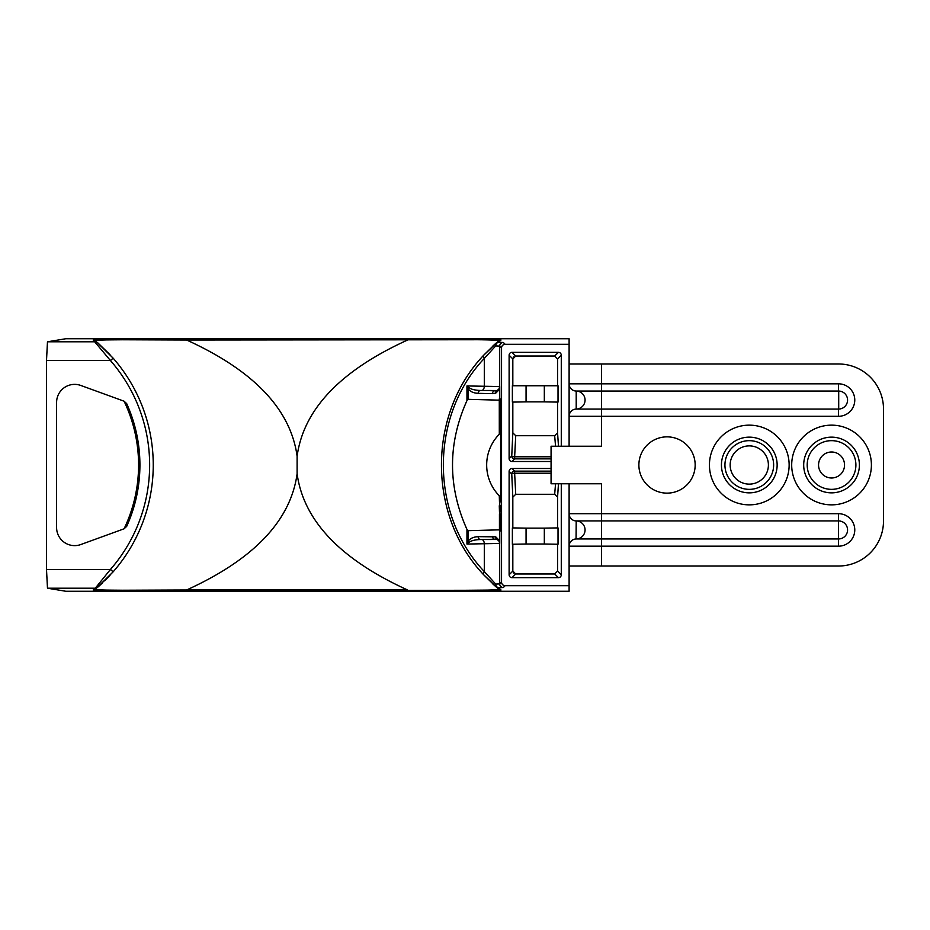 <?xml version="1.0" encoding="UTF-8"?>
<svg xmlns="http://www.w3.org/2000/svg" width="930" height="930" viewBox="0 0 930 930"><rect width="100%" height="100%" fill="white"/><g stroke="black" fill="none" stroke-linecap="round" stroke-linejoin="round"><path stroke-width="1.4" d="M500.7 446.958L500.7 483.042M500.619 497.062L500.619 432.938A43.826 43.826 0 0 0 500.619 497.062M667.031 436.856A28.144 28.144 0 0 0 642.653 479.066A28.144 28.144 0 0 0 691.397 479.066A28.144 28.144 0 0 0 667.031 436.856M569.114 363.979L838.476 363.979A45.024 45.024 0 0 1 883.5 409.002L883.5 520.998A45.024 45.024 0 0 1 838.476 566.021L569.114 566.021M576.054 520.928L576.205 520.928A7.219 7.219 0 0 1 569.114 513.709L601.582 513.709L601.582 483.763L551.072 483.763L551.072 446.237L601.582 446.237L601.582 416.291L838.546 416.291A16.229 16.229 0 0 0 854.775 400.063A16.229 16.229 0 0 0 838.546 383.823L569.114 383.823A7.219 7.219 0 0 0 576.205 391.042L601.582 391.042L601.582 363.979M569.114 416.291A7.219 7.219 0 0 1 576.205 409.072L601.582 409.072L601.582 391.042L838.546 391.042A9.021 9.021 0 0 1 847.567 400.063A9.021 9.021 0 0 1 838.546 409.072L601.582 409.072L601.582 416.291L569.114 416.291A7.219 7.219 0 0 1 576.205 409.072L576.205 391.042A9.021 9.021 0 0 1 585.063 400.063A9.021 9.021 0 0 1 576.205 409.072L576.054 409.072M569.114 513.709A7.219 7.219 0 0 0 576.205 520.928L576.054 538.958M838.709 538.958L838.546 538.958A9.021 9.021 0 0 0 847.567 529.937A9.021 9.021 0 0 0 838.546 520.928L838.709 520.928M838.546 513.709L838.546 520.928L601.582 520.928L601.582 513.709L838.546 513.709A16.229 16.229 0 0 1 854.775 529.937A16.229 16.229 0 0 1 838.546 546.177L569.114 546.177A7.219 7.219 0 0 1 576.205 538.958L601.582 538.958L601.582 566.021M838.546 520.928L838.546 538.958L601.582 538.958L601.582 520.928L576.205 520.928A9.021 9.021 0 0 1 585.063 529.937A9.021 9.021 0 0 1 576.205 538.958M749.289 484.123A19.123 19.123 0 0 1 732.724 455.444A19.123 19.123 0 0 1 765.843 455.444A19.123 19.123 0 0 1 749.289 484.123M749.289 489.354A24.354 24.354 0 0 0 770.377 452.829A24.354 24.354 0 0 0 728.202 452.829A24.354 24.354 0 0 0 749.289 489.354M749.289 492.853A27.854 27.854 0 0 0 777.143 465A27.854 27.854 0 0 0 749.289 437.147A27.854 27.854 0 0 0 721.436 465A27.854 27.854 0 0 0 749.289 492.853M831.548 477.985A12.985 12.985 0 0 1 820.295 458.502A12.985 12.985 0 0 1 842.801 458.502A12.985 12.985 0 0 1 831.548 477.985M831.548 489.354A24.354 24.354 0 0 0 852.636 452.829A24.354 24.354 0 0 0 810.46 452.829A24.354 24.354 0 0 0 831.548 489.354M831.548 492.853A27.854 27.854 0 0 0 859.401 465A27.854 27.854 0 0 0 831.548 437.147A27.854 27.854 0 0 0 803.694 465A27.854 27.854 0 0 0 831.548 492.853M569.114 483.763L569.114 585.691L505.153 585.691L503.316 587.528L498.91 587.679A3.604 3.208 89 0 1 495.702 584.075L499.701 583.924L501.549 582.075L501.549 347.925L499.701 346.076L495.702 345.925L484.321 358.41C429.707 415.954 429.707 514.046 484.321 571.59L495.702 584.075L495.981 586.795A3.604 3.604 -48.6 0 0 498.364 587.702L501.003 589.969A3.604 3.604 -49.9 0 1 498.666 589.12L483.577 574.635C427.405 515.441 427.405 414.559 483.577 355.365L498.666 340.88L484.193 354.702C427.207 414.024 427.207 515.976 484.193 575.298L498.666 589.12C500.956 589.655 494.132 590.038 478.206 590.259L186.639 590.806L186.639 589.98L407.584 589.98C340.368 559.349 303.552 520.614 297.112 473.789C290.672 520.614 253.855 559.349 186.639 589.98L115.983 590.259C100.091 590.038 93.279 589.655 95.558 589.12L113.158 571.822L97.79 587.19M569.114 585.691L569.114 591.271L65.879 591.271L47.477 588.213L46.5 569.451L46.5 360.549L47.477 341.787L95.278 341.787A3.604 3.604 -48.9 0 1 97.65 342.682L113.158 358.178L95.558 340.88A3.604 3.604 130.1 0 0 93.221 340.031L186.639 339.194L479.276 339.404L501.003 340.031L498.364 342.298L503.316 342.473L505.153 344.309A3.604 3.604 45 0 0 501.549 347.925M126.689 403.632L124.074 401.202L80.817 385.462A18.054 18.042 20 0 0 56.602 402.411L56.602 527.589A18.054 18.042 -20 0 0 80.817 544.538L124.074 528.798L126.689 526.368A149.021 149.021 0 0 0 126.689 403.632L124.911 402.946L123.957 401.167M500.049 496.515L500.061 497.12M499.48 497.12L500.201 497.12L500.201 501.991L499.48 501.991L499.329 495.806M499.77 389.112L495.725 393.158L492.505 393.646A2.883 2.406 91.2 0 1 494.853 390.763L480.496 390.461A2.883 2.406 91.2 0 0 478.148 393.344C473.37 393.088 470.01 391.518 468.081 388.624L466.953 385.95L468.941 387.577C471.161 389.345 475.021 390.309 480.496 390.461L496.98 390.507L498.805 389.24L499.759 386.543L499.77 398.912M499.77 501.991L499.77 505.757M499.77 512.023L499.77 513.802M478.148 536.657A2.883 2.406 88.8 0 0 480.496 539.54C475.021 539.691 471.161 540.656 468.941 542.423L466.953 544.05L468.081 541.376C470.01 538.482 473.37 536.912 478.148 536.657L495.725 536.843L499.77 540.888L499.77 531.088M499.77 540.888L499.759 543.457L498.805 540.76L496.98 539.493L480.496 539.54L494.853 539.237A2.883 2.406 88.8 0 1 492.505 536.354M500.619 485.274L500.619 444.726M500.201 513.802L500.201 531.088L499.445 531.088L499.48 513.802L500.201 513.802M499.48 505.757L500.201 505.757L500.201 512.023L499.48 512.023L499.282 505.757L499.48 512.023M499.55 398.912L500.27 398.912L500.27 420.093L499.55 420.093L499.282 398.912L499.305 434.217M500.201 433.334L500.27 420.093M557.57 527.961L557.57 497.178L554.675 494.295L555.547 483.763M555.547 446.237L554.675 435.705L557.57 432.822L557.57 402.039M557.57 385.811L557.57 358.934L554.687 356.039L515.708 356.039L512.825 358.922L512.825 385.811M499.759 543.457L466.953 544.05L466.953 529.391L468.081 530.67L468.081 541.376A2.883 1.744 30.4 0 0 468.941 542.423M466.953 529.391C447.714 486.46 447.714 443.54 466.953 400.609L466.953 385.95L499.759 386.543M499.282 400.156L467.569 399.319L466.953 400.609M512.825 544.19L512.825 571.067L515.708 573.961L554.675 573.961L557.57 571.078L557.57 544.19M561.278 446.237L561.278 355.214L557.57 358.922M512.825 402.039L512.825 432.822L515.72 435.705L514.639 456.781L551.072 456.781M551.072 473.219L514.639 473.219L515.72 494.295L512.825 497.178L512.825 527.961M557.57 571.067L561.278 574.787A2.895 2.883 45 0 1 558.395 577.67L512 577.67A2.895 2.883 -45 0 1 509.117 574.787L509.117 471.382A2.895 2.883 -135 0 1 512 468.499L551.072 468.499M509.117 574.787L512.825 571.067L513.697 573.136M569.114 446.237L569.114 338.729L65.879 338.729L47.477 341.787M569.114 344.309L505.153 344.309M554.675 356.039L558.395 352.331L512 352.331L515.708 356.039M558.023 544.248L544.329 544.015L544.329 528.135L558.023 527.903L558.023 544.248M526.066 544.015L512.372 544.248L512.372 527.903L526.066 528.135L526.066 544.015L544.329 544.015M526.066 385.985L526.066 401.865L512.372 402.097L512.372 385.752L558.023 385.752L558.023 402.097L544.329 401.865L544.329 385.985M513.697 356.864L512.825 358.934L509.117 355.214A2.895 2.883 45 0 1 512 352.331M509.117 458.618L511.756 455.979A2.883 2.883 -135 0 0 514.639 458.862L512 461.501A2.895 2.883 135 0 1 509.117 458.618L509.117 355.214M561.278 574.787L561.278 483.763M512 461.501L551.072 461.501M501.003 340.031A3.604 3.604 49.9 0 0 498.666 340.88C500.956 340.345 494.144 339.962 478.206 339.741L186.639 340.02C253.855 370.651 290.672 409.386 297.112 456.212C303.552 409.386 340.368 370.651 407.584 340.02L407.584 339.194M297.112 473.789L297.112 456.212M186.639 339.194L186.639 340.02L115.983 339.741C100.091 339.962 93.279 340.345 95.558 340.88M123.957 528.833L124.911 527.054A147.684 147.684 0 0 0 124.911 402.946M558.395 352.331A2.895 2.883 -45 0 1 561.278 355.214M501.549 582.075A3.604 3.604 -45 0 0 505.153 585.691M526.066 401.865L544.329 401.865M499.445 529.844L468.081 530.67M526.066 528.135L544.329 528.135M554.792 494.295L515.604 494.295M515.604 435.705L554.792 435.705M512 468.499L514.639 471.138A2.883 2.883 -45 0 0 511.756 474.021L509.117 471.382M551.072 471.138L514.639 471.138L514.639 473.219A2.883 0.814 -0.6 0 0 511.756 474.021L512.825 497.178M512.825 432.822L511.756 455.979A2.883 0.814 -179.4 0 0 514.639 456.781L514.639 458.862L551.072 458.862M499.445 531.088L499.445 513.802M499.48 501.991L499.282 495.76M499.387 434.136L499.352 430.079L499.352 434.171M500.201 430.032L499.48 430.032L499.55 420.093M499.48 434.031L499.48 430.032M499.491 415.594L499.491 412.618M499.398 415.594L499.398 412.618M498.91 342.321A3.604 3.208 -89 0 0 495.702 345.925L495.981 343.205A3.604 3.604 48.6 0 1 498.364 342.298M481.821 390.461A4.511 2.592 -90 0 0 484.321 385.95L484.321 358.41A4.511 1.93 -137.5 0 1 483.577 355.365M481.821 539.54A4.511 2.592 90 0 1 484.321 544.05L484.321 571.59A4.511 1.93 137.5 0 0 483.577 574.635M495.725 536.843A2.883 2.348 111.2 0 0 496.98 539.493A4.511 4.511 18.5 0 1 499.701 543.632L499.701 583.924A3.604 3.604 45 0 0 503.316 587.528M468.941 387.577A2.883 1.744 149.6 0 0 468.081 388.624L468.081 399.33M503.316 342.473A3.604 3.604 -45 0 0 499.701 346.076L499.701 386.369A4.511 4.511 -18.5 0 1 496.98 390.507A2.883 2.348 68.8 0 0 495.725 393.158M46.5 569.451L110.438 569.451L113.158 571.822A162.355 162.355 0 0 0 113.158 358.178L110.438 360.549L46.5 360.549M95.558 589.12A3.604 3.604 -130.1 0 1 93.221 589.969L95.278 588.213L47.477 588.213M124.911 527.054L126.689 526.368M93.221 340.031L110.438 360.549A158.751 158.751 0 0 1 110.438 569.451L95.278 588.213A3.604 3.604 -131.1 0 0 97.65 587.318M838.709 409.072L838.709 391.042M576.054 391.042L576.205 391.042A7.219 7.219 0 0 1 569.114 383.823M831.548 425.15A39.851 39.851 0 0 1 866.063 484.925A39.851 39.851 0 0 1 797.033 484.925A39.851 39.851 0 0 1 831.548 425.15M749.289 425.15A39.851 39.851 0 0 1 783.804 484.925A39.851 39.851 0 0 1 714.775 484.925A39.851 39.851 0 0 1 749.289 425.15M838.546 391.042L838.546 383.823M838.546 409.072L838.546 416.291M838.546 538.958L838.546 546.177M113.158 358.178A162.355 162.355 0 0 1 113.158 571.822M557.57 432.822L558.477 446.237M501.003 589.969L407.584 590.806M186.639 590.806L93.221 589.969M558.395 577.67L554.687 573.961M515.708 573.961L512 577.67M558.477 483.763L557.57 497.178M492.505 393.646L478.148 393.344M495.923 586.749L484.193 575.298M495.923 343.251L484.193 354.702M98.487 586.586L102.672 582.75M104.648 580.843L110.031 575.286M97.569 342.612L110.031 354.714M495.981 343.205L492.819 346.076M495.981 586.795L492.819 583.924M499.666 542.539L498.794 540.76M498.794 389.24L499.666 387.461"/></g></svg>
